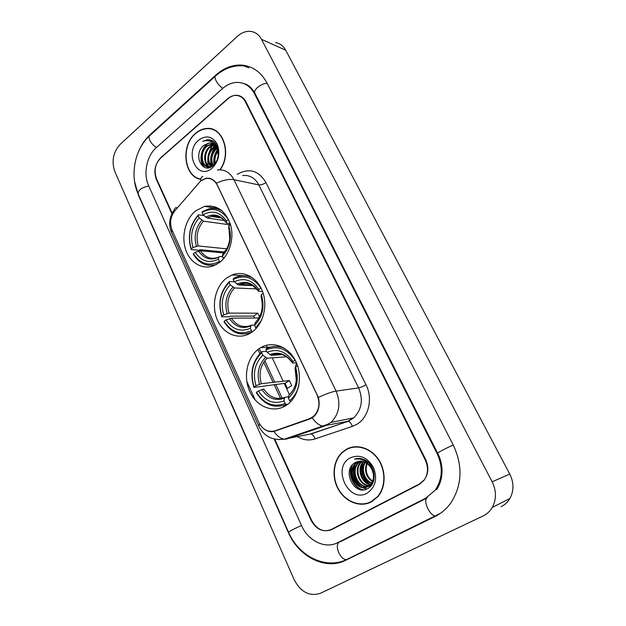 <?xml version="1.0" encoding="UTF-8"?>
<svg xmlns="http://www.w3.org/2000/svg" width="626" height="626" viewBox="0 0 626 626"><rect width="100%" height="100%" fill="white"/><g stroke="black" fill="none" stroke-linecap="round" stroke-linejoin="round"><path stroke-width="0.94" d="M226.667 277.983C215.532 286.231 211.189 304.878 216.964 319.049C222.598 333.298 237.442 340.231 249.563 333.619L251.801 332.242C262.881 324.706 267.928 306.49 262.771 292.107C257.732 277.654 243.772 270.15 231.996 274.978L226.667 277.983M259.336 348.518C247.231 356.632 242.865 376.516 249.751 391.532C256.457 406.657 273.218 413.559 285.792 405.64L287.616 404.388C299.15 395.851 302.968 375.882 295.746 361.249C288.672 346.522 272.529 340.583 260.682 347.673L259.336 348.518M195.594 210.899C185.609 219.006 181.227 235.861 185.515 249.148C189.717 262.482 202.026 270.072 213.482 265.839L219.499 262.513C229.413 255.048 234.382 238.631 230.673 225.18C225.626 210.79 216.901 204.514 204.491 206.369L195.594 210.899M200.523 181.117L174.779 210.892C170.366 216.807 169.482 223.271 172.119 230.282L258.726 422.253C262.638 429.702 268.045 432.566 274.947 430.844L309.479 418.7L313.36 416.478C319.197 410.672 320.434 403.465 317.061 394.857L217.277 185.171C214.585 180.061 210.751 177.854 205.782 178.535L200.523 181.117M233.404 274.47L233.686 275.08M266.418 345.286L267.365 347.313M272.255 357.814L283.179 381.234M284.188 383.409L289.392 394.56M344.136 450.908L343.103 451.894M214.335 142.29L213.583 143.284M210.774 167.04L210.61 167.064C201.885 168.817 198.786 152.212 207.316 146.03L212.613 143.902L213.145 143.894L212.363 145.122M211.878 145.944L209.061 152.603M207.824 159.38L207.949 165.546M208.043 166.211L208.309 167.784M274.744 439.162L311.529 520.183C316.67 529.494 323.399 532.632 331.702 529.596L419.013 484.524L423.786 480.588C428.176 474.422 428.661 467.528 425.242 459.891L245.384 101.819C243.193 97.711 240.032 95.575 235.916 95.41C232.982 95.418 230.227 96.521 227.676 98.736L160.835 157.619C155.131 163.691 153.706 170.765 156.555 178.848L172.15 213.2M337.696 542.656L425.782 498.171L435.109 490.291C442.551 479.219 443.224 466.98 437.128 453.592L254.579 93.845C250.721 86.685 245.212 82.875 238.068 82.413C232.536 82.296 227.379 84.33 222.606 88.516L156.273 147.681C146.617 155.999 143.072 173.887 148.636 185.711L301.497 525.504C308.078 540.872 325.184 549.315 337.696 542.656M483.131 515.941C486.997 514.079 490.048 511.231 492.286 507.412C496.543 499.352 496.496 490.815 492.153 481.809L261.504 39.328C259.047 34.821 255.572 32.192 251.057 31.441C246.253 30.854 241.714 32.482 237.434 36.308L120.223 144.293C113.11 152.188 111.326 161.32 114.871 171.696L294.15 579.66C300.832 592.243 309.62 596.781 320.512 593.26L483.131 515.941M501.09 506.677C504.822 504.877 507.764 502.146 509.924 498.492C514.024 490.784 513.977 482.646 509.783 474.078L285.722 50.221C283.32 45.87 279.916 43.319 275.503 42.56M330.583 529.815L331.788 529.549M134.543 181.368L138.236 194.725L288.343 532.476C298.579 556.733 325.567 570.638 345.779 560.247L434.906 516.575C441.463 513.328 446.933 508.562 451.307 502.263C462.191 484.673 462.841 465.603 453.271 445.031L267.036 83.047C261.081 72.123 252.685 66.145 241.855 65.096C232.543 64.595 223.889 67.898 215.907 75.01L150.24 134.559C145.248 139.144 141.304 144.911 138.416 151.844M348.299 558.885L349.277 558.533M341.522 541.02L342.594 540.614M247.865 85.308L246.855 85.136M208.661 128.463L207.48 128.635M220.133 169.826C232.074 153.847 223.106 126.569 206.846 128.455C202.777 128.713 198.998 130.349 195.508 133.369C180.468 145.475 183.77 176.579 200.5 179.263M346.233 449.366L342.273 452.246C333.032 460.619 331.357 477.278 338.478 489.595C345.489 501.989 360.224 507.741 371.296 501.919L377.642 496.919C385.921 487.654 386.281 470.846 378.44 459.32C370.678 447.715 356.405 443.505 346.233 449.366M367.47 503.14L370.052 502.522M208.63 128.729L210.172 128.643M201.627 180.28L205.774 178.324C209.835 177.635 213.38 179.247 216.416 183.16L318.384 397.432C320.168 405.272 318.673 411.658 313.908 416.58L310.089 418.888L273.828 431.478C270.252 432.065 266.966 431.212 263.969 428.92M274.18 439.037L310.989 520.143C316.13 529.447 322.844 532.585 331.138 529.549L420.054 483.929L331.31 529.479M331.138 529.549L419.357 483.984L424.131 480.048C428.52 473.89 429.013 466.988 425.594 459.351L245.877 101.709C243.678 97.601 240.525 95.465 236.401 95.293C233.459 95.301 230.712 96.412 228.154 98.626L160.6 158.12C154.896 164.192 153.472 171.266 156.32 179.341L171.907 213.685M352.555 447.027L350.114 447.973M213.075 129.425L211.588 129.222M217.394 159.059L218.231 155.663M214.71 163.879C213.419 159.09 214.452 154.614 217.793 150.451M215.258 163.167C214.397 159.012 215.313 155.068 218.005 151.32M212.754 165.765C209.671 159.45 210.79 153.62 216.126 148.26L216.737 147.814M213.231 165.421C210.547 159.176 211.784 153.519 216.917 148.464L217.019 148.385M210.907 166.626C206.095 162.564 207.096 151.836 212.95 147.454L215.547 145.952M211.353 166.469C207.096 160.17 207.895 153.902 213.748 147.658L215.86 146.359M210.078 167.338C203.286 165.499 202.613 151.813 209.741 146.648L214.217 144.614M210.258 167.267C203.943 164.794 203.732 151.805 210.547 146.852L214.561 144.911M213.051 165.569L209.796 166.884C201.071 168.637 197.965 152.016 206.502 145.827L212.777 143.698M215.947 145.803L216.729 145.576M216.283 146.179L216.909 145.952M214.804 144.543L215.602 144.676M215.023 144.825L216.228 144.723M214.256 143.925L216.267 144.747M214.311 143.988L216.103 144.481M204.053 145.209C192.221 153.879 202.308 175.241 212.918 165.679C220.814 159.763 219.82 143.307 211.298 140.247L207.464 139.684L202.636 141.359C208.849 139.402 213.568 141.593 216.784 147.924C215 144.504 212.425 142.861 209.076 142.994L204.053 145.209L209.366 143.064L211.627 143.252M216.784 147.924L218.286 155.271M215.25 145.13L217.918 148.777M214.452 130.028L212.996 129.684M219.867 169.818C231.831 154.051 222.989 126.835 206.815 128.721C202.801 128.979 199.06 130.599 195.609 133.581C180.664 145.608 184.036 176.54 200.696 179.036M198.724 140.114C183.668 152.188 197.284 181.329 212.089 168.136C218.81 161.226 220.493 153.174 217.159 143.988C212.284 136.186 206.134 134.895 198.724 140.114M216.322 144.841L215.743 145.592M214.867 146.883C211.228 152.885 209.984 159.325 211.119 166.219M202.636 141.359L207.699 139.739L210.532 139.989M209.045 140.897L212.018 140.6M204.663 167.4C202.628 165.076 201.541 162.095 201.384 158.472M207.668 167.846L206.736 166.586M206.58 166.32L204.616 158.957M206.494 150.514L212.284 143.933M213.56 143.252L214.796 142.775M209.577 151.555L214.835 145.162M212.621 152.603L216.424 147.235M214.475 164.153L214.155 160.272M215.634 153.675L217.691 150.107M208.599 140.795L211.838 140.506M204.146 167.181C198.473 161.258 200.86 147.736 208.356 143.19M211.385 141.773L213.27 141.39M211.846 166.258C209.35 159.137 210.813 152.697 216.244 146.938M216.627 146.609L217.058 146.273M214.178 164.489C213.075 159.278 214.194 154.34 217.551 149.684M372.415 481.613C366.022 477.067 364.113 470.908 366.687 463.146M366.993 462.544L367.493 461.683M372.619 481.112C366.75 476.66 364.927 470.775 367.141 463.451M367.392 462.888L367.861 461.988M372.54 483.608L371.93 483.444M371.5 483.303C363.972 481.026 359.911 469.054 364.974 462.191M372.728 483.256L372.18 483.084M371.742 482.92C364.629 480.424 360.819 469.14 365.396 462.387M365.874 461.683L366.359 461.065M371.828 484.774L370.85 484.704M370.443 484.649C361.312 483.538 356.272 468.608 363.354 461.589M372 484.524L370.936 484.383M370.717 484.336C361.977 482.896 357.188 468.733 363.753 461.706M371.32 485.479L369.661 485.698M369.277 485.706C359.034 486.167 352.751 468.976 361.194 461.785L361.797 461.26M363.338 460.227L364.16 459.82M371.101 485.408L369.966 485.471M369.575 485.463C359.504 485.51 353.596 468.647 361.883 461.589L362.18 461.323M371.625 485.072L370.819 485.565C359.981 492.083 347.954 471.472 358.408 462.591L360.302 461.174M371.382 485.4L368.667 486.292M368.331 486.339C357.689 488.139 350.192 469.969 359.105 462.387L360.67 461.174M371.688 468.984C367.478 461.925 362.149 459.727 355.693 462.395C341.037 469.187 353.839 496.301 367.274 488.773C377.29 484.532 376.101 465.885 365.474 460.267C361.82 458.279 358.197 457.896 354.598 459.108C362.18 458.193 367.877 461.479 371.688 468.984C374.418 474.891 374.043 480.064 370.561 484.508L368.041 486.512C357.164 493.053 345.098 472.325 355.591 463.397L358.847 461.299M368.597 464.077C374.951 470.744 375.843 477.474 371.257 484.274L368.737 486.269C357.869 492.811 345.818 472.114 356.296 463.193L359.207 461.252M364.089 460L364.52 459.781L364.199 460.329M364.379 459.703L362.978 460.071L364.535 459.774M364.05 460.579L366.993 461.284M363.518 460.313L365.975 460.572M355.693 462.395L357.79 461.534M355.169 446.69L352.618 447.324M371.163 501.645L377.431 496.708C385.632 487.537 385.999 470.908 378.245 459.492C370.561 448.005 356.437 443.834 346.358 449.632L342.43 452.488C333.29 460.783 331.639 477.27 338.689 489.462C345.63 501.716 360.208 507.404 371.163 501.645M350.278 457.849C331.436 467.246 348.533 503.852 367.126 493.178C375.569 487.271 377.674 478.663 373.456 467.364C367.298 457.199 359.574 454.03 350.278 457.849M369.927 502.24L372.415 501.293M354.598 459.108L355.318 458.881M363.197 489.798C353.831 487.998 347.673 474.101 352.391 464.899M366.766 489L362.556 487.521M361.531 486.903C354.339 481.151 352.133 473.765 354.919 464.727M369.567 484.023C362.642 478.428 360.482 471.268 363.103 462.544M362.399 489.806C353.51 487.764 347.641 474.688 351.734 465.689M357.368 458.858L358.119 458.42M366.453 489.125L361.765 487.388M360.427 486.496C354.097 480.964 352.023 474.07 354.199 465.799M358.917 458.96L359.614 458.443M368.448 483.577C362.415 478.217 360.396 471.574 362.391 463.639M363.925 460.321L364.254 459.813M220.062 262.067L219.421 261.496C208.927 266.637 200.265 264.031 193.418 253.686L195.195 252.294C201.337 261.386 209.061 263.695 218.364 259.219L218.936 257.114L219.687 256.496L222.629 256.746M223.897 252.967L200.422 250.744L195.195 252.294M224.069 252.779L223.764 251.981L200.226 249.711L198.857 250.283L191.188 249.555L191.227 248.882C187.597 236.174 189.913 225.102 198.184 215.657L199.201 217.864C191.916 226.299 189.842 236.174 192.996 247.481L198.223 245.948L226.745 248.851M230.133 224.875L203.434 221.15L199.201 217.864M213.208 265.221L214.327 265.51M193.418 253.686L193.371 254.352C199.24 263.695 206.995 267.036 216.643 264.391M198.184 215.657L198.458 214.804C189.764 224.679 187.346 236.26 191.188 249.555M198.458 214.804L204.06 215.634M225.54 250.854L222.911 254.062L222.355 256.159L223.412 258.444L225.438 256.284M222.355 256.159C229.992 247.669 232.152 237.583 228.834 225.892L230.501 224.585M218.364 259.219L219.421 261.496M192.996 247.481L191.227 248.882M228.834 225.892L229.726 239.312M220.532 209.632L219.366 209.655M222.543 211.275C218.122 208.568 213.458 207.785 208.544 208.943L202.323 211.674L202.049 212.519C212.331 206.909 221.111 209.248 228.388 219.538L226.526 221.009C220.031 211.971 212.214 209.874 203.074 214.734L202.049 212.519M230.266 223.803L226.346 223.02L226.526 221.009M203.074 214.734L207.308 218.044L224.437 220.524M225.845 250.384L223.764 251.981M252.607 331.663L251.464 330.669C240.454 335.372 231.354 332.234 224.163 321.248L226.025 319.909C232.473 329.573 240.587 332.359 250.361 328.274L250.838 325.888L251.707 325.105L254.61 325.058M258.906 318L231.307 318.149L226.025 319.909M254.446 318.024L253.679 316.091L230.673 316.153L229.28 316.748L221.776 316.779L221.87 316.2C218.044 302.976 220.469 291.739 229.147 282.498L230.219 284.814C222.574 293.078 220.407 303.094 223.725 314.862L228.999 313.117L257.818 313.18L259.469 316.983M256.863 288.899L234.46 287.968L230.219 284.814M250.643 332.641L251.206 332.641M247.505 333.627L249.171 333.83M224.163 321.248L224.069 321.811C231.471 333.251 240.9 336.592 252.364 331.843M229.147 282.498L229.39 281.528C220.274 291.184 217.731 302.937 221.776 316.779M229.39 281.528L234.273 281.778M254.547 325.356C262.576 317.061 264.837 306.818 261.347 294.643L260.987 296.325C263.71 306.818 261.926 315.449 255.635 322.226L254.547 325.356L255.666 327.758L261.621 320.082M261.347 294.643L263.178 293.336M250.361 328.274L251.464 330.669M223.725 314.862L221.87 316.2M250.056 276.191L248.381 276.34M253.186 278.273C247.63 275.307 241.972 274.931 236.237 277.154L233.443 278.523L233.208 279.486C243.999 274.274 253.225 277.146 260.878 288.093L261.034 288.038M260.878 288.093L258.921 289.509C252.098 279.877 243.882 277.318 234.288 281.81L233.208 279.486M262.576 291.583L258.577 291.231L258.921 289.509M234.288 281.81L238.522 284.979L253.28 285.667M257.818 313.18L253.679 316.091M296.56 363.049L295.214 367.791M295.096 368.565L296.317 380.272M287.835 404.216L286.372 404.443L285.19 403.449C273.601 407.659 264.031 403.927 256.48 392.252L258.436 390.992C265.213 401.266 273.742 404.576 284.024 400.93L284.4 398.23L285.213 397.26L288.617 396.782M261.699 352.759L262.834 355.192C254.798 363.26 252.528 373.417 256.011 385.679L261.339 383.699L289.376 380.538L291.739 385.585L287.389 388.339L285.041 383.308L253.913 387.416L254.062 386.946C250.04 373.166 252.591 361.773 261.699 352.759L261.903 351.663C252.325 361.069 249.657 372.986 253.913 387.416M286.645 356.781L267.067 358.189L262.834 355.192M256.48 392.252L256.324 392.713C264.211 404.983 274.227 408.895 286.372 404.443M261.903 351.663L266.653 351.374M290.714 401.626L289.603 400.695C294.197 396.915 297.28 391.766 298.868 385.24M289.603 400.695L288.43 398.167C296.865 390.092 299.244 379.7 295.574 367L297.561 365.717M284.024 400.93L285.19 403.449M256.011 385.679L254.062 386.946M295.574 367L295.034 368.378C297.898 379.293 296.059 388.003 289.517 394.513L288.789 395.468L288.43 398.167M284.799 397.432C276.379 400.053 269.368 397.244 263.765 388.996L258.436 390.992M280.37 346.209L278.234 346.593M284.744 348.471C278.382 345.677 272.185 345.779 266.16 348.792L265.964 349.895C277.31 345.129 287.013 348.58 295.073 360.247L293.015 361.593C285.824 351.327 277.193 348.244 267.099 352.336L265.964 349.895M296.466 362.822L292.491 362.994L293.015 361.593M267.099 352.336L271.238 355.349L282.31 354.598M289.376 380.538L285.041 383.308M274.947 430.844L277.475 430.352M309.479 418.7L311.365 418.348M348.518 558.642L347.954 559.174M453.302 445.094C448.106 447.089 436.87 452.974 437.691 453.263C443.325 464.351 443.998 478.287 436.643 489.681M436.025 516.004L435.406 516.051C432.754 515.613 430.195 513.085 427.738 508.476C425.226 502.756 425.093 499.11 427.339 497.537M347.14 559.574L346.374 559.691C343.533 559.441 341.006 557.124 338.791 552.727C336.631 547.241 336.851 543.634 339.449 541.905M440.36 513.359L346.374 559.691C325.144 569.683 298.563 555.911 288.547 532.217C287.937 532.006 296.348 527.679 301.521 525.543M288.539 532.202L138.088 193.763C138.197 190.022 141.758 187.432 148.769 185.992M215.117 76.411L150.42 135.044C148.839 135.717 148.636 137.462 149.817 140.279C151.39 143.401 153.62 145.803 156.523 147.462M243.772 65.855C233.733 65.073 224.507 68.297 216.111 75.503C214.679 76.004 214.632 77.694 215.962 80.574C217.684 83.806 219.969 86.388 222.817 88.321M267.239 83.446C261.535 82.937 252.716 90.066 254.946 93.313L437.691 453.263M509.783 474.078L492.153 481.809M285.722 50.221L261.504 39.328M150.811 134.7L150.24 134.559M216.455 75.206L215.907 75.01M437.754 453.388L437.128 453.592M255.353 94.127L254.579 93.845M237.215 174.38C248.905 167.666 258.475 170.374 265.917 182.487L365.991 384.755C363.08 386.43 360.623 387.478 358.612 387.893L258.835 184.928C255.025 177.909 249.617 174.795 242.622 175.57M365.991 384.755C373.26 398.715 368.565 417.941 356.413 424.538L352.344 426.384L315.074 438.904C309.072 440.79 303.203 440.078 297.467 436.752M312.249 417.855C315.637 422.699 319.119 425.414 322.711 426.001L347.696 421.314L353.682 417.878C361.781 409.686 363.424 399.685 358.612 387.893L336.099 391.094C341.045 403.426 339.355 413.856 331.029 422.378L324.886 425.938L286.622 439.053L278.28 439.64M202.887 176.43C201.157 177.064 200.461 178.543 200.805 180.883M318.384 397.432C325.856 393.918 331.764 391.806 336.099 391.094L233.952 179.678C229.226 178.864 223.38 180.022 216.416 183.16M259.657 424.045L258.773 426.157C264.015 436.385 272.545 440.72 284.368 439.162L310.394 434.014L348.236 421.298C349.942 421.728 351.319 423.426 352.344 426.384M258.718 426.024L171.626 232.723L171.68 229.202M273.828 431.478C277.185 436.103 280.698 438.67 284.368 439.162L327.195 424.514L331.029 422.378L353.682 417.878L348.236 421.298L310.95 433.99C312.718 434.381 314.088 436.017 315.074 438.904M176.462 207.386C174.693 208.09 173.887 209.577 174.028 211.838M217.41 170.014C224.546 169.176 230.063 172.393 233.952 179.678L258.835 184.928C260.995 185.147 263.358 184.334 265.917 182.487M255.244 400.069L246.793 381.422M419.357 483.984L420.735 483.475M306.646 434.812L305.934 434.96M215.008 206.783L214.014 207.91M257.928 349.551L259.821 353.643M263.749 362.125L273.116 382.376M274.133 384.583L280.542 398.441M283.789 405.46L284.274 406.509M200.422 250.744C204.843 257.263 210.508 259.547 217.425 257.583L219.045 256.856M203.434 221.15C197.44 228.247 195.703 236.511 198.223 245.948M222.911 254.062C229.492 246.589 231.385 237.755 228.592 227.559M198.583 251.065C204.021 258.906 210.805 260.925 218.936 257.114M201.846 220.274C195.531 227.7 193.716 236.362 196.392 246.268M226.291 222.692C220.579 214.89 213.724 213.051 205.719 217.152M219.483 216.94L211.173 216.424L207.308 218.044M231.307 318.149C236.55 325.794 243.123 328.212 251.049 325.41M234.46 287.968C228.169 294.924 226.354 303.305 228.999 313.117M255.017 322.969C261.926 315.66 263.914 306.693 260.972 296.075M229.468 318.587C235.18 326.921 242.301 329.354 250.838 325.888M232.88 287.178C226.26 294.455 224.351 303.242 227.16 313.54M258.554 290.957C252.552 282.655 245.345 280.393 236.941 284.181M249.938 283.969C246.519 282.874 243.131 283.015 239.789 284.384L238.522 284.979M267.067 358.189C260.463 364.981 258.554 373.487 261.339 383.699M288.789 395.468C296.059 388.339 298.14 379.246 295.042 368.174M261.926 389.544C267.928 398.418 275.424 401.313 284.4 398.23M265.502 357.493C258.546 364.606 256.543 373.519 259.5 384.247M292.498 362.783C286.176 353.933 278.609 351.217 269.775 354.645M281.559 354.379C278.03 353.534 274.618 353.854 271.332 355.341M313.36 416.478L314.182 416.329M219.21 208.748L204.491 206.369M270.354 347.148L260.682 347.673M244.077 275.722L231.996 274.978M243.584 83.516C248.24 84.627 252.028 87.89 254.946 93.313M138.088 193.763C129.785 175.71 134.527 149.614 149.278 136.077M426.392 498.327L340.474 541.686M509.924 498.492L492.286 507.412M248.827 67.851L241.855 65.096M342.884 452.082L342.273 452.246M171.493 232.426C168.363 224.624 169.255 217.152 174.153 210M300.887 434.17L299.932 433.818M259.211 348.612L260.995 352.469M264.782 360.654L274.759 382.189M275.776 384.387L282.177 398.206M285.284 404.92L285.659 405.718M216.244 207.237L215.446 208.137M210.61 167.064L209.796 166.884M215.837 144.739L215.031 144.528M212.613 143.902L211.807 143.698M210.962 140.6L210.555 140.49M361.883 461.589L361.194 461.785M359.105 462.387L358.408 462.591M356.296 463.193L355.591 463.397M371.257 484.274L370.561 484.508M378.002 496.496L377.431 496.708M221.361 217.934L211.173 216.424C217.003 214.859 222.058 217.058 226.346 223.02M252.145 284.971L239.789 284.384C246.401 281.99 250.353 283.954 252.075 284.932L258.577 291.231M271.238 355.349C279.086 351.929 286.176 354.48 292.491 362.994"/></g></svg>
